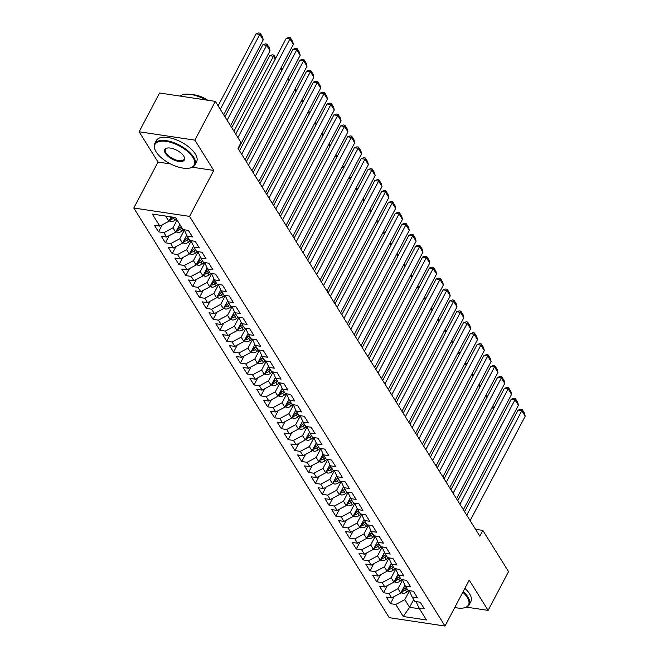 <?xml version="1.0" encoding="UTF-8"?>
<svg xmlns="http://www.w3.org/2000/svg" width="659" height="659" viewBox="0 0 659 659"><rect width="100%" height="100%" fill="white"/><g stroke="black" fill="none" stroke-linecap="round" stroke-linejoin="round"><path stroke-width="0.99" d="M133.785 208.013L389.238 617.672L444.99 626.05L189.545 216.391L133.785 208.013L158.012 162.065L170.574 163.951M192.42 167.229L213.771 170.442L194.883 140.153L139.123 131.767L158.012 162.065M139.123 131.767L159.569 93.001L215.32 101.379L194.883 140.153M413.695 599.509L409.593 607.293L403.259 616.503L426.472 619.995L418.967 607.969L424.314 608.768L420.228 602.211L414.873 601.403L412.147 597.029L417.501 597.837L413.407 591.271L408.053 590.464L405.326 586.09L410.681 586.897L406.587 580.34L401.24 579.533L398.506 575.159L403.86 575.958L399.766 569.401L394.42 568.593L391.693 564.219L397.039 565.027L392.945 558.461L387.599 557.662L384.872 553.288L390.219 554.087L386.133 547.53L380.778 546.723L378.052 542.349L383.398 543.156L379.312 536.591L373.958 535.792L371.231 531.418L376.586 532.217L372.492 525.66L367.137 524.852L364.411 520.478L369.765 521.285L365.671 514.72L360.325 513.913L357.598 509.539L362.944 510.346L358.85 503.781L353.504 502.982L350.777 498.608L356.124 499.407L352.03 492.85L346.683 492.042L343.957 487.668L349.303 488.476L345.217 481.91L339.863 481.111L337.136 476.737L342.482 477.536L338.397 470.979L333.042 470.172L330.316 465.798L335.67 466.605L331.576 460.04L326.23 459.241L323.495 454.867L328.849 455.666L324.755 449.109L319.409 448.301L316.682 443.927L322.029 444.734L317.935 438.169L312.588 437.362L309.862 432.988L315.208 433.795L311.114 427.23L305.768 426.431L303.041 422.057L308.387 422.856L304.301 416.299L298.947 415.491L296.221 411.117L301.575 411.924L297.481 405.359L292.126 404.56L289.4 400.186L294.754 400.985L290.66 394.428L285.314 393.621L282.579 389.247L287.934 390.054L283.84 383.489L278.493 382.69L275.767 378.315L281.113 379.114L277.019 372.557L271.673 371.75L268.946 367.376L274.292 368.183L270.206 361.618L264.852 360.811L262.125 356.437L267.472 357.244L263.386 350.679L258.031 349.88L255.305 345.505L260.659 346.304L256.565 339.747L251.211 338.94L248.484 334.566L253.839 335.373L249.745 328.808L244.398 328.009L241.664 323.635L247.018 324.434L242.924 317.877L237.578 317.07L234.851 312.696L240.197 313.503L236.103 306.937L230.757 306.138L228.03 301.764L233.377 302.563L229.291 296.006L223.936 295.199L221.21 290.825L226.556 291.632L222.47 285.067L217.116 284.26L214.389 279.886L219.744 280.693L215.65 274.128L210.295 273.328L207.569 268.954L212.923 269.753L208.829 263.196L203.483 262.389L200.756 258.015L206.102 258.822L202.008 252.257L196.662 251.458L193.935 247.084L199.282 247.883L195.188 241.326L189.841 240.519L187.115 236.144L192.461 236.952L188.375 230.386L183.021 229.587L175.525 217.552L152.311 214.068L159.816 226.095L154.461 225.287L158.555 231.853L163.91 232.66L166.636 237.034L161.282 236.227L165.376 242.792L170.722 243.591L173.457 247.965L168.103 247.166L172.197 253.723L177.543 254.531L180.269 258.905L174.923 258.097L179.017 264.663L184.363 265.462L187.09 269.836L181.744 269.037L185.83 275.594L191.184 276.401L193.911 280.775L188.565 279.968L192.65 286.533L198.005 287.332L200.731 291.706L195.377 290.907L199.471 297.464L204.825 298.272L207.552 302.646L202.198 301.838L206.292 308.404L211.638 309.211L214.373 313.585L209.018 312.778L213.112 319.343L218.458 320.142L221.185 324.516L215.839 323.717L219.933 330.274L225.279 331.082L228.006 335.456L222.66 334.648L226.745 341.214L232.1 342.013L234.826 346.387L229.48 345.588L233.566 352.145L238.92 352.952L241.647 357.326L236.293 356.519L240.387 363.084L245.741 363.883L248.468 368.266L243.113 367.458L247.207 374.015L252.554 374.823L255.28 379.197L249.934 378.39L254.028 384.955L259.374 385.762L262.101 390.136L256.755 389.329L260.849 395.894L266.195 396.693L268.921 401.067L263.575 400.268L267.661 406.825L273.015 407.633L275.742 412.007L270.396 411.2L274.482 417.765L279.836 418.564L282.563 422.938L277.208 422.139L281.302 428.696L286.649 429.503L289.383 433.877L284.029 433.07L288.123 439.635L293.469 440.434L296.196 444.817L290.85 444.009L294.944 450.567L300.29 451.374L303.016 455.748L297.67 454.941L301.764 461.506L307.11 462.313L309.837 466.687L304.491 465.88L308.577 472.445L313.931 473.244L316.658 477.618L311.303 476.819L315.397 483.376L320.752 484.184L323.478 488.558L318.124 487.751L322.218 494.316L327.564 495.115L330.299 499.489L324.945 498.69L329.039 505.247L334.385 506.054L337.111 510.428L331.765 509.621L335.859 516.186L341.205 516.994L343.932 521.368L338.586 520.561L342.672 527.118L348.026 527.925L350.753 532.299L345.407 531.492L349.492 538.057L354.847 538.864L357.573 543.238L352.219 542.431L356.313 548.996L361.667 549.795L364.394 554.17L359.04 553.371L363.134 559.928L368.48 560.735L371.215 565.109L365.86 564.302L369.954 570.867L375.3 571.666L378.027 576.04L372.681 575.241L376.775 581.798L382.121 582.605L384.848 586.98L379.502 586.172L383.587 592.738L388.942 593.545L391.668 597.919L386.322 597.112L390.408 603.669L394.14 596.593M403.259 616.503L395.762 604.476L390.408 603.669M215.32 101.379L241.029 142.608L238.006 148.349L479.81 536.138L482.841 530.396L475.551 529.301M404.906 585.151L400.721 593.075L397.995 588.701L402.583 580.002M391.668 597.919L400.721 593.075M388.942 593.545L397.995 588.701M418.967 607.969L416.093 601.585M398.085 574.211L393.909 582.144L391.174 577.77L395.762 569.071M384.848 586.98L393.909 582.144M382.121 582.605L391.174 577.77M412.147 597.029L409.272 590.653M391.265 563.28L387.088 571.205L384.362 566.831L388.942 558.132M378.027 576.04L387.088 571.205M375.3 571.666L384.362 566.831M405.326 586.09L402.451 579.714M384.444 552.341L380.268 560.274L377.541 555.899L382.121 547.201M371.215 565.109L380.268 560.274M368.48 560.735L377.541 555.899M398.506 575.159L395.631 568.775M377.623 541.41L373.447 549.334L370.72 544.96L375.309 536.261M364.394 554.17L373.447 549.334M361.667 549.795L370.72 544.96M391.693 564.219L388.81 557.844M370.811 530.47L366.626 538.395L363.9 534.021L368.488 525.33M357.573 543.238L366.626 538.395M354.847 538.864L363.9 534.021M384.872 553.288L381.998 546.904M363.99 519.539L359.806 527.464L357.079 523.089L361.667 514.391M350.753 532.299L359.806 527.464M348.026 527.925L357.079 523.089M378.052 542.349L375.177 535.973M357.17 508.6L352.993 516.524L350.258 512.15L354.847 503.451M343.932 521.368L352.993 516.524M341.205 516.994L350.258 512.15M371.231 531.418L368.356 525.034M350.349 497.66L346.173 505.593L343.446 501.219L348.026 492.52M337.111 510.428L346.173 505.593M334.385 506.054L343.446 501.219M364.411 520.478L361.536 514.102M343.528 486.729L339.352 494.654L336.625 490.28L341.205 481.581M330.299 499.489L339.352 494.654M327.564 495.115L336.625 490.28M357.598 509.539L354.715 503.163M336.708 475.79L332.531 483.722L329.805 479.348L334.393 470.65M323.478 488.558L332.531 483.722M320.752 484.184L329.805 479.348M350.777 498.608L347.894 492.224M329.895 464.859L325.711 472.783L322.984 468.409L327.572 459.71M316.658 477.618L325.711 472.783M313.931 473.244L322.984 468.409M343.957 487.668L341.082 481.292M323.075 453.919L318.89 461.844L316.163 457.47L320.752 448.779M309.837 466.687L318.89 461.844M307.11 462.313L316.163 457.47M337.136 476.737L334.261 470.353M316.254 442.988L312.078 450.913L309.343 446.538L313.931 437.84M303.016 455.748L312.078 450.913M300.29 451.374L309.343 446.538M330.316 465.798L327.441 459.422M309.433 432.049L305.257 439.973L302.53 435.599L307.11 426.9M296.196 444.817L305.257 439.973M293.469 440.434L302.53 435.599M323.495 454.867L320.62 448.482M302.613 421.109L298.436 429.042L295.71 424.668L300.298 415.969M289.383 433.877L298.436 429.042M286.649 429.503L295.71 424.668M316.682 443.927L313.799 437.551M295.792 410.178L291.616 418.103L288.889 413.728L293.477 405.03M282.563 422.938L291.616 418.103M279.836 418.564L288.889 413.728M309.862 432.988L306.979 426.612M288.98 399.239L284.795 407.171L282.068 402.797L286.657 394.098M275.742 412.007L284.795 407.171M273.015 407.633L282.068 402.797M303.041 422.057L300.166 415.672M282.159 388.308L277.974 396.232L275.248 391.858L279.836 383.159M268.921 401.067L277.974 396.232M266.195 396.693L275.248 391.858M296.221 411.117L293.346 404.741M275.338 377.368L271.162 385.293L268.435 380.918L273.015 372.22M262.101 390.136L271.162 385.293M259.374 385.762L268.435 380.918M289.4 400.186L286.525 393.802M268.518 366.437L264.341 374.361L261.615 369.987L266.195 361.289M255.28 379.197L264.341 374.361M252.554 374.823L261.615 369.987M282.579 389.247L279.704 382.871M261.697 355.498L257.521 363.422L254.794 359.048L259.382 350.349M248.468 368.266L257.521 363.422M245.741 363.883L254.794 359.048M275.767 378.315L272.884 371.931M254.885 344.558L250.7 352.491L247.973 348.117L252.562 339.418M241.647 357.326L250.7 352.491M238.92 352.952L247.973 348.117M268.946 367.376L266.063 361M248.064 333.627L243.879 341.551L241.153 337.177L245.741 328.479M234.826 346.387L243.879 341.551M232.1 342.013L241.153 337.177M262.125 356.437L259.251 350.061M241.243 322.688L237.067 330.62L234.332 326.238L238.92 317.547M228.006 335.456L237.067 330.62M225.279 331.082L234.332 326.238M255.305 345.505L252.43 339.121M234.423 311.756L230.246 319.681L227.52 315.307L232.1 306.608M221.185 324.516L230.246 319.681M218.458 320.142L227.52 315.307M248.484 334.566L245.609 328.19M227.602 300.817L223.426 308.742L220.699 304.367L225.279 295.669M214.373 313.585L223.426 308.742M211.638 309.211L220.699 304.367M241.664 323.635L238.789 317.251M220.781 289.886L216.605 297.81L213.878 293.436L218.467 284.737M207.552 302.646L216.605 297.81M204.825 298.272L213.878 293.436M234.851 312.696L231.968 306.32M213.969 278.946L209.784 286.871L207.058 282.497L211.646 273.798M200.731 291.706L209.784 286.871M198.005 287.332L207.058 282.497M228.03 301.764L225.156 295.38M207.148 268.007L202.964 275.94L200.237 271.566L204.825 262.867M193.911 280.775L202.964 275.94M191.184 276.401L200.237 271.566M221.21 290.825L218.335 284.449M200.328 257.076L196.151 265L193.417 260.626L198.005 251.927M187.09 269.836L196.151 265M184.363 265.462L193.417 260.626M214.389 279.886L211.514 273.51M193.507 246.137L189.331 254.069L186.604 249.687L191.184 240.996M180.269 258.905L189.331 254.069M177.543 254.531L186.604 249.687M207.569 268.954L204.694 262.57M186.686 235.205L182.51 243.13L179.783 238.756L184.372 230.057M173.457 247.965L182.51 243.13M170.722 243.591L179.783 238.756M200.756 258.015L197.873 251.639M179.792 224.406L175.689 232.19L172.963 227.816L177.065 220.032M166.636 237.034L175.689 232.19M163.91 232.66L172.963 227.816M193.935 247.084L191.052 240.7M171.167 216.902L168.869 221.259L165.631 216.07M159.816 226.095L168.869 221.259M187.115 236.144L184.24 229.769M466.531 607.153L488.113 610.391L508.55 571.625L482.841 530.396M213.771 170.442L189.545 216.391M488.113 610.391L469.216 580.101L444.99 626.05M409.404 590.942L404.815 599.641L409.593 607.293L419.478 608.784M395.762 604.476L404.815 599.641M158.555 231.853L162.287 224.777M165.376 242.792L169.108 235.708M172.197 253.723L175.928 246.647M179.017 264.663L182.749 257.578M185.83 275.594L189.57 268.518M192.65 286.533L196.382 279.449M199.471 297.464L203.203 290.388M206.292 308.404L210.023 301.328M213.112 319.343L216.844 312.259M219.933 330.274L223.665 323.198M226.745 341.214L230.485 334.129M233.566 352.145L237.298 345.069M240.387 363.084L244.118 356M247.207 374.015L250.939 366.939M254.028 384.955L257.76 377.879M260.849 395.894L264.58 388.81M267.661 406.825L271.393 399.749M274.482 417.765L278.213 410.681M281.302 428.696L285.034 421.62M288.123 439.635L291.855 432.559M294.944 450.567L298.675 443.491M301.764 461.506L305.496 454.43M308.577 472.445L312.308 465.361M315.397 483.376L319.129 476.3M322.218 494.316L325.95 487.232M329.039 505.247L332.77 498.171M335.859 516.186L339.591 509.11M342.672 527.118L346.412 520.042M349.492 538.057L353.224 530.981M356.313 548.996L360.045 541.912M363.134 559.928L366.865 552.852M369.954 570.867L373.686 563.783M376.775 581.798L380.507 574.722M383.587 592.738L387.327 585.662M237.915 137.607L289.952 38.922L286.179 38.354L235.716 134.082M238.294 148.827L293.362 44.392L289.952 38.922L290.314 37.703L292.703 41.533L293.362 44.392M286.179 38.354L288.807 37.481L290.314 37.703M169.091 220.839L170.763 221.539A4.819 3.402 -31.9 0 0 174.932 220.312L176.513 219.15M220.287 109.345L259.811 34.392L263.221 39.861L223.698 114.814M256.046 33.823L258.666 32.95L260.173 33.172L259.811 34.392L256.046 33.823L218.088 105.811M169.89 219.315L170.697 219.455A4.819 3.402 -31.9 0 0 173.638 218.236L174.726 217.437M172.551 217.108A4.819 3.402 148.1 0 1 170.59 217.997M260.173 33.172L262.562 37.003L263.221 39.861M241.705 154.288L296.764 49.862L293 49.293L239.505 150.754M245.115 159.758L300.174 55.323L296.764 49.862L297.135 48.642L299.524 52.473L300.174 55.323M293 49.293L295.627 48.42L297.135 48.642M248.525 165.228L303.585 60.793L299.82 60.233L246.326 161.694M251.936 170.697L306.995 66.262L303.585 60.793L303.956 59.582L306.336 63.404L306.995 66.262M299.82 60.233L302.448 59.351L303.956 59.582M175.912 231.77L177.584 232.47A4.819 3.402 -31.9 0 0 181.752 231.243L183.845 229.703M227.108 120.284L266.631 45.331L270.042 50.801L230.518 125.754M262.859 44.763L265.486 43.889L266.994 44.112L266.631 45.331L262.859 44.763L224.908 116.75M176.711 230.255L177.51 230.386A4.819 3.402 -31.9 0 0 180.459 229.167L182.041 228.006M181.217 226.696L179.643 227.857A4.819 3.402 148.1 0 1 177.411 228.937M266.994 44.112L269.383 47.942L270.042 50.801M182.732 242.71L184.405 243.41A4.819 3.402 -31.9 0 0 188.573 242.183L190.665 240.642M186.357 235.84L186.818 235.494M233.929 131.215L273.452 56.262L269.679 55.702L231.729 127.681M183.531 241.194L184.331 241.326A4.819 3.402 -31.9 0 0 187.28 240.107L188.853 238.937M188.037 237.627L186.456 238.789A4.819 3.402 148.1 0 1 184.223 239.868M275.231 59.129L273.452 56.262L273.814 55.051L275.75 58.149M269.679 55.702L272.307 54.821L273.814 55.051M156.208 151.99A22.192 10.017 -152.2 0 0 189.166 168.16A22.192 10.017 -152.2 0 0 192.972 157.509A22.192 10.017 -152.2 0 0 167.468 141.611A22.192 10.017 -152.2 0 0 155.293 150.301A22.192 10.017 -152.2 0 0 156.208 151.99M155.17 150.038A22.736 10.264 27.8 0 1 155.046 149.766A22.736 10.264 27.8 0 1 154.7 143.711A22.736 10.264 27.8 0 1 172.839 142.303A22.736 10.264 27.8 0 1 193.655 157.147A22.736 10.264 27.8 0 1 194.932 164.923A22.736 10.264 27.8 0 1 189.751 168.061A22.736 10.264 27.8 0 1 189.454 168.111M165.401 153.366A11.096 5.008 27.8 0 1 167.304 148.044A11.096 5.008 27.8 0 1 183.779 156.134A11.096 5.008 27.8 0 1 184.24 156.974A11.096 5.008 27.8 0 1 178.152 161.315A11.096 5.008 27.8 0 1 165.401 153.366M167.608 148.003A10.552 4.761 -152.2 0 0 165.483 149.395A10.552 4.761 -152.2 0 0 166.076 153.003A10.552 4.761 -152.2 0 0 175.731 159.898A10.552 4.761 -152.2 0 0 184.149 159.239A10.552 4.761 -152.2 0 0 184.108 156.702M154.7 143.711L156.372 140.556A22.736 10.264 27.8 0 1 174.511 139.14A22.736 10.264 27.8 0 1 195.319 153.992A22.736 10.264 27.8 0 1 196.596 161.768L194.932 164.923M192.436 94.731A16.368 7.389 27.8 0 1 207.709 100.234M180.179 96.099A22.736 10.264 27.8 0 1 205.649 99.929M454.784 607.474A22.192 10.017 -152.2 0 0 463.434 608.002A22.192 10.017 -152.2 0 0 467.247 597.359A22.192 10.017 -152.2 0 0 462.84 592.202M463.203 591.518A22.736 10.264 27.8 0 1 467.923 596.988A22.736 10.264 27.8 0 1 469.2 604.764A22.736 10.264 27.8 0 1 464.018 607.903A22.736 10.264 27.8 0 1 463.722 607.952M464.867 588.363A22.736 10.264 27.8 0 1 469.587 593.833A22.736 10.264 27.8 0 1 470.864 601.609L469.2 604.764M255.346 176.159L310.405 71.732L306.641 71.164L253.147 172.633M258.756 181.629L313.816 77.202L310.405 71.732L310.768 70.513L313.157 74.343L313.816 77.202M306.641 71.164L309.269 70.291L310.768 70.513M262.167 187.098L317.226 82.663L313.462 82.103L259.959 183.564M265.577 192.568L320.636 88.133L317.226 82.663L317.589 81.452L319.977 85.275L320.636 88.133M313.462 82.103L316.081 81.222L317.589 81.452M189.553 253.649L191.225 254.349A4.819 3.402 -31.9 0 0 195.393 253.122L197.478 251.581M193.178 246.771L193.639 246.433M190.352 252.125L191.151 252.257A4.819 3.402 -31.9 0 0 194.1 251.038L195.674 249.876M194.858 248.567L193.276 249.728A4.819 3.402 148.1 0 1 191.044 250.807M282.052 70.06L280.841 68.124M281.36 67.152L282.563 69.088M196.366 264.58L198.046 265.28A4.819 3.402 -31.9 0 0 202.214 264.053L204.298 262.513M199.99 257.71L200.46 257.364M197.173 263.065L197.972 263.196A4.819 3.402 -31.9 0 0 200.913 261.977L202.494 260.816M201.679 259.498L200.097 260.667A4.819 3.402 148.1 0 1 197.865 261.747M288.873 80.999L287.662 79.064M288.181 78.083L289.383 80.019M268.987 198.038L324.047 93.603L320.274 93.034L266.78 194.504M272.398 203.499L327.457 99.072L324.047 93.603L324.409 92.384L326.798 96.214L327.457 99.072M320.274 93.034L322.902 92.161L324.409 92.384M203.186 275.52L204.858 276.22A4.819 3.402 -31.9 0 0 209.035 274.992L211.119 273.452M206.811 268.641L207.28 268.304M203.993 273.996L204.792 274.136A4.819 3.402 -31.9 0 0 207.733 272.917L209.315 271.747M208.499 270.437L206.918 271.599A4.819 3.402 148.1 0 1 204.685 272.678M295.693 91.93L294.482 89.995M295.001 89.023L296.204 90.958M275.8 208.969L330.867 104.542L327.095 103.974L273.6 205.435M279.21 214.439L334.278 110.004L330.867 104.542L331.23 103.323L333.619 107.153L334.278 110.004M327.095 103.974L329.722 103.092L331.23 103.323M210.007 286.451L211.679 287.151A4.819 3.402 -31.9 0 0 215.847 285.924L217.94 284.383M213.631 279.581L214.093 279.235M210.806 284.935L211.613 285.067A4.819 3.402 -31.9 0 0 214.554 283.848L216.136 282.686M215.312 281.368L213.738 282.538A4.819 3.402 148.1 0 1 211.506 283.617M302.506 102.87L301.303 100.934M301.814 99.954L303.025 101.89M282.62 219.908L337.68 115.473L333.915 114.905L280.421 216.374M286.031 225.378L341.09 120.943L337.68 115.473L338.051 114.254L340.439 118.085L341.09 120.943M333.915 114.905L336.543 114.032L338.051 114.254M289.441 230.839L344.5 126.413L340.736 125.844L287.242 227.306M292.851 236.309L347.911 131.882L344.5 126.413L344.871 125.194L347.252 129.024L347.911 131.882M340.736 125.844L343.364 124.971L344.871 125.194M296.262 241.779L351.321 137.344L347.557 136.784L294.054 238.245M299.672 247.249L354.731 142.814L351.321 137.344L351.684 136.133L354.072 139.955L354.731 142.814M347.557 136.784L350.176 135.902L351.684 136.133M303.082 252.71L358.142 148.283L354.377 147.715L300.875 249.184M306.493 258.18L361.552 153.753L358.142 148.283L358.504 147.064L360.893 150.895L361.552 153.753M354.377 147.715L356.997 146.842L358.504 147.064M309.903 263.649L364.962 159.214L361.19 158.654L307.695 260.116M313.313 269.119L368.373 164.684L364.962 159.214L365.325 158.003L367.714 161.826L368.373 164.684M361.19 158.654L363.817 157.773L365.325 158.003M316.715 274.589L371.783 170.154L368.01 169.585L314.516 271.055M320.126 280.05L375.185 175.623L371.783 170.154L372.146 168.935L374.534 172.765L375.185 175.623M368.01 169.585L370.638 168.712L372.146 168.935M323.536 285.52L378.596 181.093L374.831 180.525L321.337 281.986M326.946 290.99L382.006 186.555L378.596 181.093L378.966 179.874L381.347 183.704L382.006 186.555M374.831 180.525L377.459 179.643L378.966 179.874M330.357 296.459L385.416 192.024L381.652 191.456L328.157 292.925M333.767 301.929L388.826 197.494L385.416 192.024L385.787 190.813L388.167 194.636L388.826 197.494M381.652 191.456L384.279 190.583L385.787 190.813M337.177 307.391L392.237 202.964L388.472 202.395L334.97 303.857M340.588 312.86L395.647 208.433L392.237 202.964L392.599 201.745L394.988 205.575L395.647 208.433M388.472 202.395L391.092 201.522L392.599 201.745M216.827 297.39L218.5 298.09A4.819 3.402 -31.9 0 0 222.668 296.863L224.76 295.323M220.452 290.52L220.913 290.174M217.627 295.866L218.426 296.006A4.819 3.402 -31.9 0 0 221.375 294.787L222.956 293.617M222.132 292.308L220.559 293.469A4.819 3.402 148.1 0 1 218.327 294.548M309.326 113.801L308.124 111.873M308.634 110.893L309.845 112.829M223.648 308.321L225.32 309.022A4.819 3.402 -31.9 0 0 229.489 307.794L231.581 306.262M227.273 301.451L227.734 301.105M224.447 306.806L225.246 306.937A4.819 3.402 -31.9 0 0 228.195 305.718L229.769 304.557M228.953 303.247L227.371 304.409A4.819 3.402 148.1 0 1 225.139 305.488M316.147 124.74L314.944 122.805M315.455 121.833L316.658 123.76M230.469 319.261L232.141 319.961A4.819 3.402 -31.9 0 0 236.309 318.734L238.393 317.193M234.085 312.391L234.555 312.045M231.268 317.745L232.067 317.877A4.819 3.402 -31.9 0 0 235.016 316.658L236.589 315.488M235.774 314.178L234.192 315.34A4.819 3.402 148.1 0 1 231.96 316.419M322.968 135.68L321.757 133.744M322.276 132.764L323.478 134.7M237.281 330.2L238.962 330.9A4.819 3.402 -31.9 0 0 243.13 329.673L245.214 328.133M240.906 323.322L241.375 322.984M238.088 328.676L238.887 328.808A4.819 3.402 -31.9 0 0 241.828 327.589L243.41 326.427M242.594 325.118L241.013 326.279A4.819 3.402 148.1 0 1 238.78 327.358M329.788 146.611L328.577 144.675M329.096 143.703L330.299 145.639M244.102 341.131L245.774 341.832A4.819 3.402 -31.9 0 0 249.95 340.604L252.035 339.064M247.726 334.261L248.196 333.915M244.901 339.616L245.708 339.747A4.819 3.402 -31.9 0 0 248.649 338.528L250.231 337.367M249.415 336.049L247.833 337.219A4.819 3.402 148.1 0 1 245.601 338.298M336.601 157.55L335.398 155.615M335.917 154.634L337.12 156.57M250.922 352.071L252.595 352.771A4.819 3.402 -31.9 0 0 256.763 351.544L258.855 350.003M254.547 345.192L255.008 344.855M251.722 350.547L252.521 350.687A4.819 3.402 -31.9 0 0 255.47 349.468L257.051 348.298M256.227 346.988L254.654 348.15A4.819 3.402 148.1 0 1 252.422 349.229M343.421 168.482L342.219 166.546M342.729 165.574L343.94 167.51M257.743 363.002L259.415 363.702A4.819 3.402 -31.9 0 0 263.584 362.475L265.676 360.934M261.368 356.132L261.829 355.786M258.542 361.486L259.341 361.618A4.819 3.402 -31.9 0 0 262.29 360.399L263.872 359.237M263.048 357.919L261.475 359.089A4.819 3.402 148.1 0 1 259.242 360.168M350.242 179.421L349.039 177.485M349.55 176.505L350.761 178.441M264.564 373.941L266.236 374.642A4.819 3.402 -31.9 0 0 270.404 373.414L272.497 371.874M268.188 367.071L268.65 366.725M265.363 372.417L266.162 372.557A4.819 3.402 -31.9 0 0 269.111 371.338L270.684 370.169M269.869 368.859L268.287 370.02A4.819 3.402 148.1 0 1 266.055 371.099M357.063 190.352L355.852 188.425M356.371 187.444L357.573 189.38M271.384 384.872L273.057 385.573A4.819 3.402 -31.9 0 0 277.225 384.345L279.309 382.813M275.001 378.002L275.47 377.656M272.183 383.357L272.983 383.489A4.819 3.402 -31.9 0 0 275.932 382.269L277.505 381.108M276.689 379.798L275.108 380.96A4.819 3.402 148.1 0 1 272.875 382.039M363.883 201.292L362.672 199.356M363.191 198.384L364.394 200.311M343.998 318.33L399.057 213.895L395.293 213.335L341.79 314.796M347.408 323.8L402.468 219.365L399.057 213.895L399.42 212.684L401.809 216.506L402.468 219.365M395.293 213.335L397.912 212.453L399.42 212.684M278.197 395.812L279.877 396.512A4.819 3.402 -31.9 0 0 284.045 395.285L286.13 393.744M281.821 388.942L282.291 388.596M279.004 394.296L279.803 394.428A4.819 3.402 -31.9 0 0 282.744 393.209L284.326 392.039M283.51 390.729L281.928 391.899A4.819 3.402 148.1 0 1 279.696 392.97M370.704 212.231L369.493 210.295M370.012 209.315L371.215 211.251M350.819 329.261L405.878 224.834L402.105 224.266L348.611 325.735M354.221 334.731L409.288 230.304L405.878 224.834L406.241 223.615L408.629 227.446L409.288 230.304M402.105 224.266L404.733 223.393L406.241 223.615M285.017 406.751L286.69 407.451A4.819 3.402 -31.9 0 0 290.858 406.224L292.95 404.684M288.642 399.873L289.112 399.535M285.817 405.227L286.624 405.359A4.819 3.402 -31.9 0 0 289.565 404.14L291.146 402.978M290.331 401.669L288.749 402.83A4.819 3.402 148.1 0 1 286.517 403.909M377.516 223.162L376.314 221.226M376.824 220.254L378.035 222.19M357.631 340.201L412.699 235.765L408.926 235.205L355.432 336.667M361.041 345.67L416.101 241.235L412.699 235.765L413.061 234.555L415.45 238.377L416.101 241.235M408.926 235.205L411.554 234.324L413.061 234.555M291.838 417.682L293.51 418.383A4.819 3.402 -31.9 0 0 297.679 417.155L299.771 415.615M295.463 410.812L295.924 410.466M292.637 416.167L293.436 416.299A4.819 3.402 -31.9 0 0 296.385 415.079L297.967 413.918M297.143 412.6L295.57 413.77A4.819 3.402 148.1 0 1 293.337 414.849M384.337 234.102L383.134 232.166M383.645 231.185L384.856 233.121M364.452 351.14L419.511 246.705L415.747 246.137L362.252 347.606M367.862 356.601L422.921 252.175L419.511 246.705L419.882 245.486L422.262 249.316L422.921 252.175M415.747 246.137L418.374 245.263L419.882 245.486M298.659 428.622L300.331 429.322A4.819 3.402 -31.9 0 0 304.499 428.095L306.592 426.554M302.283 421.744L302.745 421.406M299.458 427.098L300.257 427.238A4.819 3.402 -31.9 0 0 303.206 426.019L304.787 424.849M303.964 423.539L302.382 424.701A4.819 3.402 148.1 0 1 300.15 425.78M391.158 245.033L389.955 243.097M390.466 242.125L391.677 244.061M371.272 362.071L426.332 257.644L422.567 257.076L369.073 358.537M374.683 367.541L429.742 263.106L426.332 257.644L426.702 256.425L429.083 260.256L429.742 263.106M422.567 257.076L425.195 256.194L426.702 256.425M305.479 439.553L307.152 440.253A4.819 3.402 -31.9 0 0 311.32 439.026L313.404 437.485M309.104 432.683L309.565 432.337M306.278 438.037L307.078 438.169A4.819 3.402 -31.9 0 0 310.027 436.95L311.6 435.788M310.784 434.47L309.203 435.64A4.819 3.402 148.1 0 1 306.97 436.719M397.978 255.972L396.767 254.036M397.286 253.056L398.489 254.992M378.093 373.01L433.152 268.575L429.388 268.007L375.885 369.477M381.503 378.48L436.563 274.045L433.152 268.575L433.515 267.365L435.904 271.187L436.563 274.045M429.388 268.007L432.007 267.134L433.515 267.365M312.292 450.492L313.972 451.193A4.819 3.402 -31.9 0 0 318.14 449.965L320.225 448.425M315.916 443.622L316.386 443.276M313.099 448.968L313.898 449.109A4.819 3.402 -31.9 0 0 316.839 447.889L318.421 446.72M317.605 445.41L316.023 446.571A4.819 3.402 148.1 0 1 313.791 447.65M404.799 266.903L403.588 264.976M404.107 263.995L405.31 265.931M384.914 383.942L439.973 279.515L436.2 278.946L382.706 380.408M388.324 389.411L443.383 284.985L439.973 279.515L440.336 278.296L442.724 282.126L443.383 284.985M436.2 278.946L438.828 278.073L440.336 278.296M319.113 461.424L320.785 462.124A4.819 3.402 -31.9 0 0 324.961 460.905L327.045 459.364M322.737 454.553L323.207 454.208M319.92 459.908L320.719 460.04A4.819 3.402 -31.9 0 0 323.66 458.821L325.241 457.659M324.426 456.349L322.844 457.511A4.819 3.402 148.1 0 1 320.612 458.59M411.62 277.843L410.409 275.907M410.928 274.935L412.13 276.862M391.726 394.881L446.794 290.446L443.021 289.886L389.527 391.347M395.136 400.351L450.204 295.916L446.794 290.446L447.156 289.235L449.545 293.057L450.204 295.916M443.021 289.886L445.649 289.004L447.156 289.235M325.933 472.363L327.605 473.063A4.819 3.402 -31.9 0 0 331.774 471.836L333.866 470.295M329.558 465.493L330.027 465.147M326.732 470.847L327.539 470.979A4.819 3.402 -31.9 0 0 330.48 469.76L332.062 468.59M331.238 467.28L329.665 468.45A4.819 3.402 148.1 0 1 327.432 469.521M418.432 288.782L417.229 286.846M417.74 285.866L418.951 287.802M398.547 405.812L453.606 301.385L449.842 300.817L396.347 402.287M401.957 411.282L457.016 306.855L453.606 301.385L453.977 300.166L456.366 303.997L457.016 306.855M449.842 300.817L452.469 299.944L453.977 300.166M332.754 483.302L334.426 484.003A4.819 3.402 -31.9 0 0 338.594 482.775L340.687 481.235M336.378 476.424L336.84 476.086M333.553 481.778L334.352 481.91A4.819 3.402 -31.9 0 0 337.301 480.691L338.883 479.53M338.059 478.22L336.485 479.381A4.819 3.402 148.1 0 1 334.253 480.46M425.253 299.713L424.05 297.777M424.561 296.805L425.772 298.741M405.367 416.752L460.427 312.317L456.662 311.756L403.168 413.218M408.778 422.221L463.837 317.786L460.427 312.317L460.798 311.106L463.178 314.928L463.837 317.786M456.662 311.756L459.29 310.875L460.798 311.106M339.574 494.234L341.247 494.934A4.819 3.402 -31.9 0 0 345.415 493.706L347.507 492.166M343.199 487.363L343.66 487.017M340.373 492.718L341.173 492.85A4.819 3.402 -31.9 0 0 344.122 491.63L345.695 490.469M344.879 489.151L343.298 490.321A4.819 3.402 148.1 0 1 341.065 491.4M432.073 310.653L430.871 308.717M431.381 307.737L432.592 309.672M412.188 427.691L467.247 323.256L463.483 322.688L409.989 424.157M415.598 433.152L470.658 328.726L467.247 323.256L467.61 322.037L469.999 325.867L470.658 328.726M463.483 322.688L466.111 321.814L467.61 322.037M346.395 505.173L348.067 505.873A4.819 3.402 -31.9 0 0 352.236 504.646L354.32 503.105M350.02 498.295L350.481 497.957M347.194 503.649L347.993 503.789A4.819 3.402 -31.9 0 0 350.942 502.57L352.516 501.4M351.7 500.09L350.118 501.252A4.819 3.402 148.1 0 1 347.886 502.331M438.894 321.584L437.683 319.648M438.202 318.676L439.405 320.612M419.009 438.622L474.068 334.195L470.304 333.627L416.801 435.088M422.419 444.092L477.478 339.657L474.068 334.195L474.431 332.976L476.819 336.807L477.478 339.657M470.304 333.627L472.923 332.746L474.431 332.976M353.208 516.104L354.888 516.804A4.819 3.402 -31.9 0 0 359.056 515.577L361.14 514.036M356.832 509.234L357.302 508.888M354.015 514.588L354.814 514.72A4.819 3.402 -31.9 0 0 357.755 513.501L359.336 512.34M358.521 511.022L356.939 512.191A4.819 3.402 148.1 0 1 354.707 513.27M445.715 332.523L444.504 330.587M445.023 329.607L446.225 331.543M425.829 449.562L480.889 345.127L477.116 344.558L423.622 446.028M429.24 455.031L484.299 350.596L480.889 345.127L481.251 343.916L483.64 347.738L484.299 350.596M477.116 344.558L479.744 343.685L481.251 343.916M360.028 527.043L361.7 527.744A4.819 3.402 -31.9 0 0 365.877 526.516L367.961 524.976M363.653 520.173L364.122 519.827M360.835 525.52L361.634 525.66A4.819 3.402 -31.9 0 0 364.575 524.44L366.157 523.271M365.341 521.961L363.76 523.122A4.819 3.402 148.1 0 1 361.527 524.202M452.535 343.454L451.324 341.527M451.843 340.546L453.046 342.482M432.642 460.493L487.709 356.066L483.937 355.498L430.442 456.959M436.052 465.962L491.112 361.536L487.709 356.066L488.072 354.847L490.461 358.677L491.112 361.536M483.937 355.498L486.564 354.624L488.072 354.847M366.849 537.975L368.521 538.675A4.819 3.402 -31.9 0 0 372.689 537.456L374.782 535.915M370.473 531.105L370.935 530.759M367.648 536.459L368.455 536.591A4.819 3.402 -31.9 0 0 371.396 535.372L372.978 534.21M372.154 532.9L370.58 534.062A4.819 3.402 148.1 0 1 368.348 535.141M459.348 354.394L458.145 352.458M458.656 351.486L459.867 353.413M439.462 471.432L494.522 366.997L490.757 366.437L437.263 467.898M442.873 476.902L497.932 372.467L494.522 366.997L494.893 365.786L497.281 369.608L497.932 372.467M490.757 366.437L493.385 365.556L494.893 365.786M373.669 548.914L375.342 549.614A4.819 3.402 -31.9 0 0 379.51 548.387L381.602 546.846M377.294 542.044L377.755 541.698M374.469 547.398L375.268 547.53A4.819 3.402 -31.9 0 0 378.217 546.311L379.798 545.15M378.974 543.832L377.401 545.001A4.819 3.402 148.1 0 1 375.169 546.08M466.168 365.333L464.966 363.397M465.476 362.417L466.687 364.353M446.283 482.372L501.342 377.937L497.578 377.368L444.084 478.838M449.693 487.833L504.753 383.406L501.342 377.937L501.713 376.717L504.094 380.548L504.753 383.406M497.578 377.368L500.206 376.495L501.713 376.717M380.49 559.853L382.162 560.554A4.819 3.402 -31.9 0 0 386.331 559.326L388.423 557.786M384.115 552.975L384.576 552.637M381.289 558.33L382.088 558.461A4.819 3.402 -31.9 0 0 385.037 557.242L386.611 556.081M385.795 554.771L384.213 555.932A4.819 3.402 148.1 0 1 381.981 557.012M472.989 376.264L471.786 374.328M472.297 373.356L473.5 375.292M453.104 493.303L508.163 388.876L504.399 388.308L450.896 489.769M456.514 498.772L511.573 394.337L508.163 388.876L508.526 387.657L510.914 391.479L511.573 394.337M504.399 388.308L507.018 387.426L508.526 387.657M387.311 570.785L388.983 571.485A4.819 3.402 -31.9 0 0 393.151 570.257L395.235 568.717M390.927 563.915L391.397 563.569M388.11 569.269L388.909 569.401A4.819 3.402 -31.9 0 0 391.858 568.182L393.431 567.02M392.616 565.702L391.034 566.872A4.819 3.402 148.1 0 1 388.802 567.951M479.81 387.204L478.599 385.268M479.118 384.288L480.32 386.223M459.924 504.242L514.984 399.807L511.219 399.239L457.717 500.708M463.335 509.704L518.394 405.277L514.984 399.807L515.346 398.588L517.735 402.418L518.394 405.277M511.219 399.239L513.839 398.365L515.346 398.588M394.123 581.724L395.804 582.424A4.819 3.402 -31.9 0 0 399.972 581.197L402.056 579.656M397.748 574.846L398.217 574.508M394.93 580.2L395.729 580.34A4.819 3.402 -31.9 0 0 398.67 579.121L400.252 577.951M399.436 576.641L397.855 577.803A4.819 3.402 148.1 0 1 395.622 578.882M486.63 398.135L485.419 396.199M485.938 395.227L487.141 397.163M466.745 515.173L521.804 410.746L518.032 410.178L464.537 511.639M470.147 520.643L525.215 416.208L521.804 410.746L522.167 409.527L524.556 413.358L525.215 416.208M518.032 410.178L520.659 409.297L522.167 409.527M400.944 592.655L402.616 593.355A4.819 3.402 -31.9 0 0 406.792 592.128L408.877 590.588M404.568 585.785L405.038 585.439M401.743 591.139L402.55 591.271A4.819 3.402 -31.9 0 0 405.491 590.052L407.073 588.891M406.257 587.573L404.675 588.742A4.819 3.402 148.1 0 1 402.443 589.821M493.443 409.074L492.24 407.138M492.759 406.158L493.962 408.094M169.627 219.826L170.673 221.498M173.638 218.236L174.932 220.312M171.669 217.61L170.697 219.455M176.447 230.757L177.493 232.438M180.459 229.167L181.752 231.243M178.737 226.408L179.643 227.857M178.49 228.541L177.51 230.386M183.268 241.696L184.314 243.369M187.28 240.107L188.573 242.183M185.558 237.347L186.456 238.789M185.303 239.481L184.331 241.326M190.089 252.628L191.135 254.308M194.1 251.038L195.393 253.122M192.379 248.286L193.276 249.728M192.123 250.412L191.151 252.257M196.901 263.567L197.947 265.239M200.913 261.977L202.214 264.053M199.199 259.218L200.097 260.667M198.944 261.351L197.972 263.196M203.722 274.498L204.768 276.179M207.733 272.917L209.035 274.992M206.02 270.157L206.918 271.599M205.765 272.291L204.792 274.136M210.542 285.438L211.588 287.118M214.554 283.848L215.847 285.924M212.832 281.088L213.738 282.538M212.585 283.222L211.613 285.067M217.363 296.377L218.409 298.049M221.375 294.787L222.668 296.863M219.653 292.028L220.559 293.469M219.398 294.161L218.426 296.006M224.184 307.308L225.23 308.989M228.195 305.718L229.489 307.794M226.474 302.959L227.371 304.409M226.218 305.092L225.246 306.937M231.004 318.248L232.042 319.92M235.016 316.658L236.309 318.734M233.294 313.898L234.192 315.34M233.039 316.032L232.067 317.877M237.817 329.179L238.863 330.859M241.828 327.589L243.13 329.673M240.115 324.838L241.013 326.279M239.86 326.963L238.887 328.808M244.637 340.118L245.683 341.79M248.649 338.528L249.95 340.604M246.927 335.769L247.833 337.219M246.68 337.902L245.708 339.747M251.458 351.049L252.504 352.73M255.47 349.468L256.763 351.544M253.748 346.708L254.654 348.15M253.501 348.842L252.521 350.687M258.279 361.989L259.325 363.669M262.29 360.399L263.584 362.475M260.569 357.639L261.475 359.089M260.313 359.773L259.341 361.618M265.099 372.928L266.145 374.6M269.111 371.338L270.404 373.414M267.389 368.579L268.287 370.02M267.134 370.712L266.162 372.557M271.92 383.859L272.958 385.54M275.932 382.269L277.225 384.345M274.21 379.51L275.108 380.96M273.955 381.643L272.983 383.489M278.732 394.799L279.778 396.471M282.744 393.209L284.045 395.285M281.031 390.449L281.928 391.899M280.775 392.583L279.803 394.428M285.553 405.73L286.599 407.41M289.565 404.14L290.858 406.224M287.843 401.389L288.749 402.83M287.596 403.514L286.624 405.359M292.374 416.669L293.42 418.35M296.385 415.079L297.679 417.155M294.664 412.32L295.57 413.77M294.416 414.453L293.436 416.299M299.194 427.609L300.24 429.281M303.206 426.019L304.499 428.095M301.484 423.259L302.382 424.701M301.229 425.393L300.257 427.238M306.015 438.54L307.061 440.22M310.027 436.95L311.32 439.026M308.305 434.19L309.203 435.64M308.05 436.324L307.078 438.169M312.827 449.479L313.873 451.151M316.839 447.889L318.14 449.965M315.126 445.13L316.023 446.571M314.87 447.263L313.898 449.109M319.648 460.41L320.694 462.091M323.66 458.821L324.961 460.905M321.946 456.061L322.844 457.511M321.691 458.194L320.719 460.04M326.469 471.35L327.515 473.022M330.48 469.76L331.774 471.836M328.759 467L329.665 468.45M328.512 469.134L327.539 470.979M333.289 482.281L334.335 483.961M337.301 480.691L338.594 482.775M335.579 477.94L336.485 479.381M335.324 480.065L334.352 481.91M340.11 493.22L341.156 494.901M344.122 491.63L345.415 493.706M342.4 488.871L343.298 490.321M342.145 491.004L341.173 492.85M346.931 504.16L347.977 505.832M350.942 502.57L352.236 504.646M349.221 499.81L350.118 501.252M348.965 501.944L347.993 503.789M353.743 515.091L354.789 516.771M357.755 513.501L359.056 515.577M356.041 510.741L356.939 512.191M355.786 512.875L354.814 514.72M360.564 526.03L361.61 527.702M364.575 524.44L365.877 526.516M362.854 521.681L363.76 523.122M362.607 523.814L361.634 525.66M367.384 536.961L368.43 538.642M371.396 535.372L372.689 537.456M369.674 532.612L370.58 534.062M369.427 534.746L368.455 536.591M374.205 547.901L375.251 549.573M378.217 546.311L379.51 548.387M376.495 543.551L377.401 545.001M376.24 545.685L375.268 547.53M381.026 558.832L382.072 560.512M385.037 557.242L386.331 559.326M383.316 554.491L384.213 555.932M383.06 556.616L382.088 558.461M387.846 569.771L388.884 571.452M391.858 568.182L393.151 570.257M390.136 565.422L391.034 566.872M389.881 567.556L388.909 569.401M394.659 580.711L395.705 582.383M398.67 579.121L399.972 581.197M396.957 576.361L397.855 577.803M396.702 578.495L395.729 580.34M401.479 591.642L402.525 593.322M405.491 590.052L406.792 592.128M403.769 587.293L404.675 588.742M403.522 589.426L402.55 591.271M189.166 168.16L189.751 168.061M155.293 150.301L155.046 149.766M463.434 608.002L464.018 607.903"/></g></svg>
